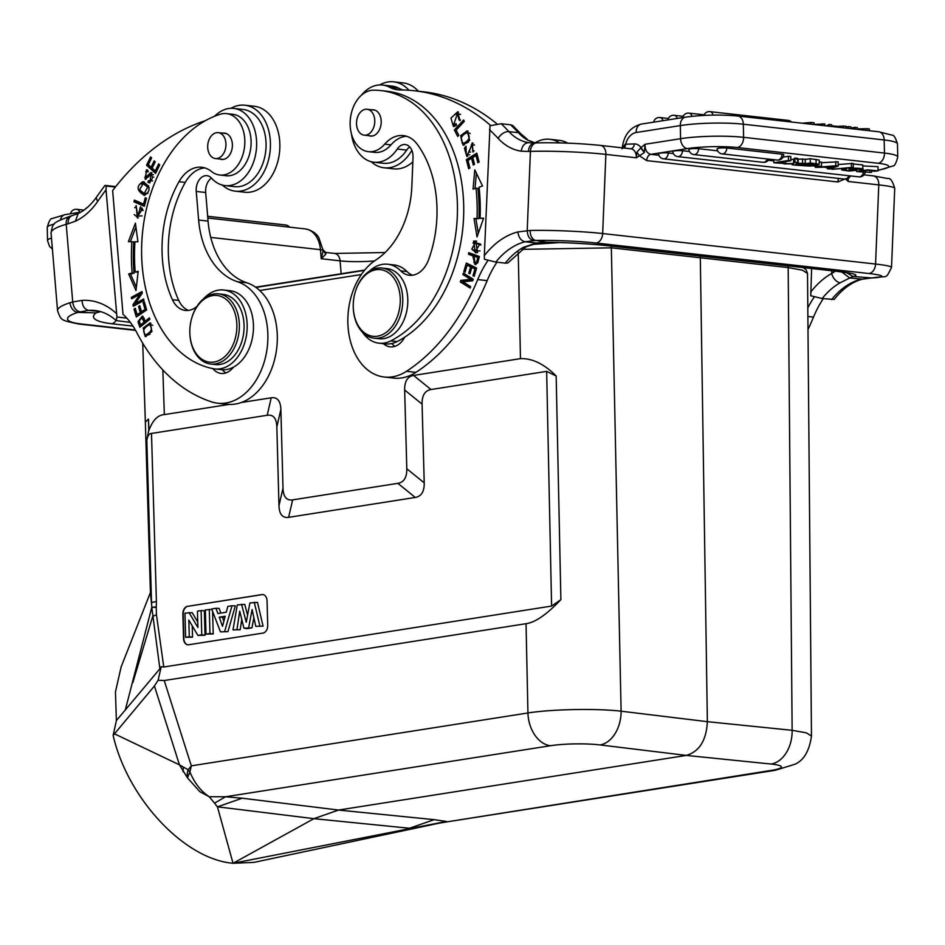 <?xml version="1.0" encoding="UTF-8"?>
<svg xmlns="http://www.w3.org/2000/svg" width="945" height="945" viewBox="0 0 945 945"><rect width="100%" height="100%" fill="white"/><g stroke="black" fill="none" stroke-linecap="round" stroke-linejoin="round"><path stroke-width="1.42" d="M552.955 242.357A59.122 7.938 178.8 0 0 533.831 243.786M364.746 270.046L255.611 287.185M803.155 267.565L806.156 269.833L807.514 273.459L802.47 270.187L788.177 267.589L792.134 730.308L707.368 721.673L700.292 256.071M422.084 404.117L424.222 482.86L406.799 468.767L404.661 390.025L422.084 404.117C421.931 395.471 424.907 390.616 431.014 389.529L546.647 371.373L551.596 606.076L560.881 599.662C546.73 614.522 535.118 622.531 526.046 623.688L527.936 712.967C551.951 709.163 596.472 708.313 621.101 711.195L707.368 721.673C706.387 740.337 699.371 751.582 686.342 755.409L771.108 764.044A30.89 21.759 95.8 0 0 792.134 730.308L806.428 732.859L811.471 736.072L807.514 273.483M146.818 440.323L151.543 602.898A17.648 2.292 -1.7 0 1 156.409 601.504L151.495 433.436C149.18 433.471 147.621 435.775 146.818 440.323L148.755 430.507L148.483 419.131L145.353 422.037M148.483 419.131L148.908 430.483C152.617 420.324 157.768 415.032 164.335 414.595L229.103 404.413M241.388 402.487L271.215 397.798L267.199 415.268C273.353 414.371 276.566 418.257 276.838 426.927L280.866 409.468C280.547 400.845 277.334 396.959 271.215 397.798M280.866 409.468L283.004 488.211L278.976 505.681C279.295 514.293 282.508 518.179 288.627 517.34L415.292 497.448C421.399 496.361 424.376 491.506 424.222 482.86M288.627 517.34L292.643 499.881C286.536 500.72 283.323 496.834 283.004 488.211M292.643 499.881L397.88 483.344L415.292 497.448M406.799 468.767C406.952 477.414 403.976 482.269 397.88 483.344M431.014 389.529L413.591 375.437C407.484 376.512 404.507 381.378 404.661 390.025M413.591 375.437L520.471 358.651C532.271 358.214 544.166 363.99 556.168 375.992L546.647 371.373M521.959 249.35L611.344 247.826A4.418 3.048 96.2 0 0 611.061 246.102M442.768 822.54L771.274 770.411A35.296 4.524 -1.6 0 0 771.108 764.044M125.248 710.203L151.791 607.34L159.882 668.788L116.377 720.598L115.455 691.87L121.125 666.957L150.68 591.83M121.645 665.693L121.125 666.957M150.444 593.058L151.826 606.796L150.42 592.562M156.303 606.879L151.791 607.34L156.268 607.375L156.409 601.504M159.882 668.788L161.217 666.721L158.11 680.27L164.229 680.53L526.046 623.688M158.11 680.27L154.413 685.999L113.14 735.458L116.377 720.598M154.413 685.999L179.444 764.848L187.476 777.818A17.648 12.344 -48.4 0 1 188.149 769.762A17.648 9.332 -150.7 0 0 189.886 771.994L187.476 777.818L199.785 791.65L209.235 796.753L214.55 803.132L225.571 796.753L209.235 796.753L206.01 794.426C199.442 789.299 194.068 781.822 189.886 771.994L191.315 765.84L188.149 769.762L179.444 764.848L114.428 733.804M551.596 606.076L163.768 666.993L156.457 614.758A17.648 4.158 172 0 0 152.582 616.754L132.832 682.633M161.217 666.721L163.768 666.993M278.976 505.681L276.838 426.927M151.495 433.436L267.199 415.268M187.63 606.265A7.064 4.926 -84.3 0 0 182.869 614.037L183.531 638.536A7.064 4.926 -84.3 0 0 187.783 644.785A7.064 4.926 -84.3 0 0 188.669 644.762L262.958 633.091A7.064 4.926 -84.3 0 0 267.718 625.306L267.045 600.819A7.064 4.926 -84.3 0 0 262.793 594.57A7.064 4.926 -84.3 0 0 261.907 594.594L187.937 606.288A7.064 4.926 95.7 0 0 183.176 614.073L183.85 638.572A7.064 4.926 95.7 0 0 187.937 644.797M262.958 594.582A7.064 4.926 95.7 0 0 262.226 594.618L187.937 606.288M247.59 615.195L244.767 604.398L237.289 604.918L233.002 629.89L240.195 629.713L241.766 619.471M233.002 629.89L240.195 629.713M251.937 627.87L243.916 628.165L246.988 628.649L251.937 627.87L253.874 617.699M263.076 626.122L255.752 626.311L263.076 626.122L257.489 602.39L249.905 602.934L246.243 622.259L241.554 604.245M220.468 631.851L227.946 631.638L235.317 605.875L232.009 605.745L227.828 606.406L226.28 612.23L217.893 613.553L215.944 608.273L211.656 608.946L220.468 631.851L227.946 631.638M220.87 613.081L219.145 608.415L215.944 608.273M211.834 609.43L205.337 609.938L205.998 634.13L213.204 633.953L212.59 611.38M197.753 622.011L192.178 612.655L184.972 613.14L185.622 637.332L189.284 636.753L188.823 620.074L197.883 635.406L201.769 634.792L201.12 610.6L197.458 611.167L197.907 627.456L188.988 612.502M185.622 637.332L192.532 637.202L192.225 625.826M197.883 635.406L205.03 635.241L204.356 610.742L201.12 610.6M254.264 602.248L259.792 625.673M255.752 626.311L252.102 609.584L248.712 627.421M243.916 628.165L239.735 611.226L236.971 629.264M232.009 605.745L224.733 631.189M219.24 617.179L225.193 616.246L222.512 626.334L219.24 617.179L224.922 617.239M223.859 621.267L222.547 617.617M213.204 633.953L209.944 633.504L209.294 609.312M205.998 634.13L209.944 633.504M205.03 635.241L201.769 634.792M192.532 637.202L189.284 636.753M214.55 803.132L217.504 807.065L233.037 863.281L446.465 821.441L434.192 819.658L408.913 828.446M113.14 735.458C127.693 798.761 184.464 859.277 233.037 863.281L253.768 862.395M164.229 680.53L191.315 765.84L527.936 712.967A30.89 21.747 -98.9 0 0 550.38 745.735L225.571 796.753L242.18 798.206L217.563 806.817L313.917 818.665L409.587 828.269M434.192 819.658L338.534 810.054L313.917 818.665L233.037 863.281M242.18 798.206L338.534 810.054L686.342 755.409L600.075 744.932A30.89 21.31 -83.1 0 0 621.101 711.195L611.344 247.826L788.177 267.589L787.882 265.852M422.108 826.32L442.756 822.54M70.308 216.133L72.293 215.578A9.261 6.391 -105.7 0 0 68.194 223.752L66.221 224.319A53.392 10.419 175.2 0 0 51.054 233.013C53.026 222.299 52.566 223.103 70.308 216.133A9.261 6.391 74.3 0 0 66.221 224.319L72.718 301.987L70.001 302.754A9.261 6.863 -107.5 0 0 77.833 312.405L88.535 310.35C84.53 309.358 82.357 306.038 82.026 300.392L72.718 301.987C73.509 307.538 75.919 310.822 79.959 311.826M97.772 201.285A9.261 4.028 -145.6 0 1 96.721 196.796C91.122 204.817 84.944 210.381 78.175 213.487L75.399 221.189A70.603 49.223 -83.6 0 0 97.772 201.285A264.765 184.582 96.4 0 1 106.041 189.839L116.944 317.012L116.223 320.591L130.327 322.387M100.241 311.531L88.535 310.35A78.99 55.07 -83.6 0 1 94.996 310.527C102.521 311.342 109.596 314.697 116.223 320.591M115.762 186.578L107.234 185.622C104.505 185.314 104.151 185.444 106.147 186.035L106.041 189.839M107.234 185.622C104.505 185.314 104.151 185.444 106.147 186.035L115.373 187.063M126.807 318.111L116.944 317.012M213.948 116.518A44.131 30.76 -83.6 0 0 216.559 114.451A38.828 27.074 96.4 0 1 226.221 109.053A38.828 27.074 96.4 0 1 233.71 108.403A38.828 27.074 96.4 0 1 256.272 137.533A38.828 27.074 96.4 0 1 242.251 179.55A38.828 27.074 96.4 0 1 232.576 184.948A38.828 27.074 96.4 0 1 225.087 185.598A38.828 27.074 96.4 0 1 211.55 178.203A13.242 9.226 -83.6 0 0 206.943 175.687A13.242 9.226 -83.6 0 0 196.241 191.445L198.639 220.043A79.427 55.377 -83.6 0 0 237.431 281.728A61.779 43.068 96.4 0 1 267.707 342.503A61.779 43.068 96.4 0 1 229.6 402.192A61.779 43.068 96.4 0 1 217.681 403.208A61.779 43.068 96.4 0 1 211.668 401.909A202.986 141.514 96.4 0 1 137.06 333.101A88.251 61.531 -83.6 0 0 122.992 314.236L112.644 190.571A264.765 184.582 96.4 0 1 205.36 120.676M143.227 328.045L145.211 336.597L151.944 331.541L150.007 322.942L143.227 328.045L144.585 328.198M143.959 300.404L143.64 298.974L135.265 303.581L142.329 293.068L141.986 291.544L131.331 297.391L131.65 298.821L140.014 294.226L132.962 304.739L133.304 306.263L143.959 300.404M137.935 241.802L135.407 223.162L128.39 241.672L131.863 241.719A153.125 106.75 -83.6 0 0 132.135 272.963L128.662 273.932L135.986 290.552L138.183 271.274L135.206 272.113A148.708 103.678 96.4 0 1 134.946 241.755L137.935 241.802M146.664 309.96L144.325 301.845L143.108 302.672L145.022 309.346L141.49 311.72L139.765 305.707L138.549 306.534L140.285 312.547L137.108 314.685L135.253 308.271L134.036 309.086L136.293 316.953L146.664 309.96M143.345 181.783L142.719 181.747C136.056 186.389 136.671 190.914 144.55 195.296C151.141 190.713 150.527 186.2 142.719 181.747L144.006 181.901M143.923 195.272L144.55 195.296M144.349 206.317L146.487 198.273L145.258 197.741L143.569 204.085L134.403 200.104L133.954 201.805L144.349 206.317M147.928 182.29L149.912 182.893L151.011 172.498L145.235 177.518L146.463 171.565L147.349 171.884L147.881 170.289L146.569 169.769L145.176 179.314L151.058 174.352L152.523 177.022C151.861 180.353 150.503 181.582 148.436 180.708L147.928 182.29L149.818 182.503L150.243 181.168M152.558 180.956L148.436 180.708M155.594 173.419L159.729 164.867L158.654 163.898L155.263 170.939L152.192 168.139L155.252 161.796L154.189 160.839L151.129 167.182L148.365 164.666L151.625 157.886L150.562 156.929L146.558 165.221L155.594 173.419M139.848 208.325L141.596 210.31L137.734 216.145L136.151 205.573L137.356 217.917L140.569 206.695L139.848 208.325L141.974 207.983M188.527 310.409A26.472 18.463 96.4 0 1 178.735 300.415A100.607 70.143 96.4 0 1 168.789 260.95A100.607 70.143 96.4 0 1 185.267 182.409A35.308 24.605 96.4 0 1 204.829 167.903M219.724 175.014L226.02 175.723A30.89 21.534 -83.6 0 0 250.968 138.962A30.89 21.534 -83.6 0 0 241.282 117.948A30.89 21.534 -83.6 0 0 232.872 114.321L226.587 113.624A30.89 21.534 96.4 0 1 244.684 138.265A30.89 21.534 96.4 0 1 219.724 175.014A30.89 21.534 96.4 0 1 211.326 171.399A35.308 24.605 -83.6 0 0 201.722 167.265A35.308 24.605 -83.6 0 0 178.983 181.712A100.607 70.143 -83.6 0 0 162.505 260.241A100.607 70.143 -83.6 0 0 172.439 299.707A26.472 18.463 -83.6 0 0 185.338 310.444A26.472 18.463 -83.6 0 0 196.926 306.428M212.849 368.609A22.066 15.38 -83.6 0 0 221.071 373.429A22.066 15.38 -83.6 0 0 225.323 373.074A22.066 15.38 -83.6 0 0 233.51 367.109A39.714 27.688 -83.6 0 0 253.284 322.399A39.714 27.688 -83.6 0 0 230.013 290.717L223.729 290.009A39.714 27.688 96.4 0 1 246.999 321.69A39.714 27.688 96.4 0 1 214.905 368.952A39.714 27.688 96.4 0 1 213.452 368.727A129.737 90.448 96.4 0 1 142.211 265.958A129.737 90.448 96.4 0 1 220.197 114.262A30.89 21.534 96.4 0 1 226.587 113.624M149.901 319.245L149.416 317.863L145.329 321.123L142.305 316.079L137.994 321.678L139.872 327.277L149.901 319.245M217.681 403.208L227.119 404.259A61.779 43.068 -83.6 0 0 239.026 403.243A61.779 43.068 -83.6 0 0 277.145 343.555A61.779 43.068 -83.6 0 0 246.858 282.779A79.427 55.377 96.4 0 1 208.065 221.095L205.679 192.496A13.242 9.226 96.4 0 1 211.444 178.085M225.087 185.598L234.525 186.649A38.828 27.074 -83.6 0 0 242.014 186.011A38.828 27.074 -83.6 0 0 264.872 156.409A38.828 27.074 -83.6 0 0 256.686 116.849A38.828 27.074 -83.6 0 0 243.148 109.466L233.71 108.403M225.902 372.885A22.066 15.38 96.4 0 1 222.347 369.743M214.905 368.952L221.201 369.649A39.714 27.688 -83.6 0 0 233.51 367.109M203.269 299.069A39.714 27.688 96.4 0 1 223.729 290.009M222.89 133.174A13.242 9.226 96.4 0 1 224.591 133.139A13.242 9.226 96.4 0 1 232.34 143.699A13.242 9.226 96.4 0 1 221.65 159.457A13.242 9.226 96.4 0 1 220.008 159.043M189.886 334.058L189.898 334.471A35.308 24.605 -83.6 0 0 190.004 335.877A35.308 24.605 -83.6 0 0 210.688 364.038L215.401 364.557A35.308 24.605 -83.6 0 0 243.916 322.552A35.308 24.605 -83.6 0 0 223.233 294.391L218.519 293.871A35.308 24.605 -83.6 0 0 191.729 318.122L191.622 318.524A33.536 23.377 -83.6 0 0 189.886 334.058A33.536 23.377 -83.6 0 0 189.969 335.392A33.536 23.377 -83.6 0 0 216.086 361.592A33.536 23.377 -83.6 0 0 236.722 322.233A33.536 23.377 -83.6 0 0 216.594 295.442A33.536 23.377 -83.6 0 0 191.622 318.524M221.284 156.374A13.017 9.072 96.4 0 1 215.377 158.536A13.017 9.072 96.4 0 1 207.829 148.885A13.017 9.072 96.4 0 1 212.365 134.816A13.017 9.072 96.4 0 1 218.271 132.654A13.017 9.072 96.4 0 1 225.82 142.305A13.017 9.072 96.4 0 1 221.284 156.374M210.688 364.038A35.308 24.605 -83.6 0 0 239.203 322.032A35.308 24.605 -83.6 0 0 218.519 293.871M230.899 108.309A43.246 30.145 96.4 0 1 236.545 105.934A43.246 30.145 96.4 0 1 244.897 105.214A43.246 30.145 96.4 0 1 270.435 145.601A43.246 30.145 96.4 0 1 243.633 190.453A43.246 30.145 96.4 0 1 235.293 191.173A43.246 30.145 96.4 0 1 222.323 185.078M235.293 191.173L244.72 192.225A43.246 30.145 -83.6 0 0 253.071 191.516A43.246 30.145 -83.6 0 0 279.862 146.652A43.246 30.145 -83.6 0 0 254.323 106.277L244.897 105.214M146.191 336.55L144.408 334.412M147.113 325.553L150.905 323.202M147.479 335.156L150.007 334.176M152.688 325.328L149.924 324.667M149.416 324.619C152.972 328.21 151.732 331.66 145.695 334.955C142.152 331.482 143.392 328.033 149.416 324.619L151.554 324.844M132.962 304.739L134.851 304.94L135.726 303.628M140.014 294.226L141.443 294.379M131.331 297.391L133.21 297.604L142.234 292.655M135.265 303.581L137.155 303.794L143.888 300.085M135.206 272.113L138.1 272.042M128.662 273.932L130.552 274.144L136.352 287.315M130.552 274.144L134.025 273.176L132.135 272.963M131.863 241.719L133.753 241.932A153.125 106.75 96.4 0 0 134.025 273.176M130.339 241.696L135.926 226.977M134.036 309.086L135.537 309.263M137.828 315.913L137.486 314.732M137.108 314.685L138.986 314.898L142.163 312.76L141.88 311.767M140.285 312.547L142.163 312.76M138.549 306.534L140.049 306.7M141.49 311.72L143.38 311.933L146.605 309.759M145.022 309.346L146.534 309.511M143.108 302.672L144.609 302.837M144.857 195.284L140.581 191.492M141.23 183.98L144.313 181.983M144.207 193.524L139.576 189.768L143.132 183.578L147.656 187.181L144.207 193.524L147.963 193.288M148.613 185.811L143.132 183.578M133.954 201.805L135.844 202.017L136.151 200.86M144.49 205.774L135.844 202.017M143.569 204.085L144.904 204.226M153.456 174.754L151.058 174.352M146.121 179.172L144.774 177.353M145.695 171.683L147.526 170.076M145.235 177.518L148.247 177.058M149.653 175.144L151.956 172.84M146.558 165.221L148.672 164.95M156.102 172.38L148.448 165.422M151.129 167.182L152.57 167.348M155.263 170.939L156.716 171.104M142.778 209.377L141.738 208.526M138.289 217.952L134.202 214.527M134.733 207.758L136.139 206.329M137.734 216.145L142.033 215.862M141.277 326.143L140.864 324.974M137.994 321.678L139.47 321.843M140.982 318.04L143.167 316.433M145.329 321.123L147.219 321.335L149.889 319.197M146.038 322.28L144.148 322.068L140.557 324.95L142.447 325.151L146.038 322.28L145.648 321.158M144.313 318.276L141.88 317.827L144.148 322.068M140.557 324.95L139.246 320.922L141.88 317.827M135.371 330.006L80.762 323.911A44.131 8.611 -4.8 0 1 77.833 312.405L96.154 312.866L100.583 311.626M116.011 320.414A9.261 6.461 96.4 0 1 111.994 323.769A61.779 12.061 175.2 0 1 96.154 312.866L100.3 311.661M341.157 273.743L340.082 260.844L321.217 258.729L325.86 254.122L325.659 252.445L334.648 253.449L385.135 252.528M210.759 237.419L320.461 249.681A26.035 18.156 -83.6 0 0 305.211 228.903C314.886 230.734 318.217 236.663 318.76 237.467L323.178 250.555A9.261 1.807 175.2 0 0 320.461 249.681L321.217 258.729L323.178 250.555L325.86 254.122M567.732 143.144A43.246 30.145 -83.6 0 0 559.286 140.344L549.86 139.293A43.246 30.145 96.4 0 1 559.594 142.884M534.976 142.908A43.246 30.145 96.4 0 1 541.52 140.002A43.246 30.145 96.4 0 1 549.86 139.293M353.288 308.212L353.312 308.637A35.308 24.605 -83.6 0 0 374.09 338.192L379.122 338.759A35.308 24.605 -83.6 0 0 407.767 302.849A35.308 24.605 -83.6 0 0 386.966 268.593L381.934 268.026A35.308 24.605 -83.6 0 0 355.143 292.277L355.025 292.678A33.536 23.377 -83.6 0 0 353.265 303.758A33.536 23.377 -83.6 0 0 353.288 308.212A33.536 23.377 -83.6 0 0 376.972 336.266A33.536 23.377 -83.6 0 0 400.243 302.187A33.536 23.377 -83.6 0 0 382.028 269.892A33.536 23.377 -83.6 0 0 355.025 292.678M374.09 338.192A35.308 24.605 -83.6 0 0 402.735 302.282A35.308 24.605 -83.6 0 0 381.934 268.026M496.976 123.913A264.765 184.582 -83.6 0 0 423.643 91.795L414.205 90.744A264.765 184.582 96.4 0 1 490.668 125.496M402.948 89.976A44.131 30.76 96.4 0 1 399.05 88.322A38.828 27.074 -83.6 0 0 391.962 86.089L382.536 85.026A38.828 27.074 96.4 0 1 389.623 87.271A44.131 30.76 -83.6 0 0 397.68 89.81A44.131 30.76 -83.6 0 0 400.03 89.94A264.765 184.582 96.4 0 1 414.205 90.744M488.022 260.407A88.251 61.531 -83.6 0 0 477.721 279.578A202.986 141.514 96.4 0 1 406.492 371.302A61.779 43.068 96.4 0 1 388.678 377.197A61.779 43.068 96.4 0 1 384.32 377.031A61.779 43.068 96.4 0 1 348.055 326.793A61.779 43.068 96.4 0 1 375.874 259.969A79.427 55.377 -83.6 0 0 411.831 186.555L413.024 157.39A13.242 9.226 -83.6 0 0 405.216 144.538A13.242 9.226 -83.6 0 0 397.254 149.038A38.828 27.074 96.4 0 1 376.653 162.327A38.828 27.074 96.4 0 1 373.913 162.221L383.339 163.272A38.828 27.074 -83.6 0 0 386.08 163.379A38.828 27.074 -83.6 0 0 406.693 150.09A13.242 9.226 96.4 0 1 409.728 146.947M384.32 377.031L393.758 378.083A61.779 43.068 -83.6 0 0 398.117 378.26A61.779 43.068 -83.6 0 0 415.918 372.354A202.986 141.514 -83.6 0 0 487.159 280.641A88.251 61.531 96.4 0 1 496.952 262.202M394.986 346.331A22.066 15.38 96.4 0 1 391.714 343.519M534.87 142.931L527.806 140.179A61.342 42.761 96.4 0 1 518.356 132.678A274.026 191.044 -83.6 0 0 510.631 124.787L501.204 123.736L490.018 125.744L484.312 255.705L484.419 259.284L495.818 262.084L505.256 263.135A78.99 55.07 96.4 0 1 523.341 247.354L536.488 242.983L546.316 242.215A9.261 2.894 91 0 0 546.541 242.192M495.818 262.084A78.99 55.07 -83.6 0 1 525.066 241.766L535.886 240.455A9.261 6.095 88.7 0 1 530.18 230.462L517.907 231.927C518.581 237.467 520.978 240.751 525.066 241.766L536.488 242.983L546.104 242.18A9.261 2.894 91 0 0 546.316 242.215C569.622 242.676 590.141 243.857 607.883 245.747A9.261 6.461 96.4 0 0 608.533 245.771L837.412 271.345A61.779 4.477 -177.7 0 1 853.134 276.483L849.732 277.984L862.431 279.188C852.295 281.787 842.869 288.532 834.163 299.435L822.162 298.549L810.763 295.75L811.613 268.51M525.987 246.834A9.261 5.942 -119.3 0 1 525.916 246.869A9.261 5.942 -119.3 0 1 525.904 246.881A9.261 5.942 -119.3 0 1 523.341 247.354M537.433 243.03L525.904 246.881L507.819 262.982L505.256 263.135M501.204 123.736A274.026 191.044 96.4 0 1 508.93 131.627L518.356 132.678A9.261 5.694 -42.8 0 1 520.967 133.895L520.967 133.895A9.261 5.694 -42.8 0 1 520.978 133.918L512.733 125.52L510.631 124.787M527.452 139.458L520.967 133.895M529.011 142.719L534.74 142.931A9.261 6.615 88.1 0 0 528.444 151.46L521.179 151.165C522.219 145.624 524.77 142.801 528.834 142.695A61.342 42.761 -83.6 0 1 508.93 131.627A9.261 5.694 137.2 0 0 498.133 138.395A70.603 49.223 -83.6 0 0 521.179 151.165M623.724 148.011L625.578 144.219A5.292 3.78 -91.9 0 1 624.125 148.046M636.871 152.169L639.458 155.783L644.384 152.535L641.029 147.574L636.871 152.169L636.375 157.803L639.458 155.783L646.687 160.603L837.837 181.96L845.385 178.794L848.279 181.475L847.547 178.676M835.758 161.56L835.852 165.753L815.322 167.395L823.804 167.182L829.816 167.856L827.253 168.718L829.934 169.025L838.239 166.025L838.156 161.831L821.489 162.694M777.369 160.083A5.741 5.741 0 0 0 783.736 154.708A5.717 0.768 178.8 0 0 782.023 154.189L726.823 148.022A5.717 0.768 178.8 0 0 726.15 147.963A5.717 0.768 178.8 0 0 725.098 147.904A5.717 0.768 178.8 0 0 724.26 147.881A5.717 0.768 178.8 0 0 723.079 147.881A5.717 0.768 178.8 0 0 720.917 147.975A5.717 0.768 178.8 0 0 720.125 148.034A5.717 0.768 178.8 0 0 719.05 148.152A5.717 0.768 178.8 0 0 718.743 148.2A5.717 0.768 -1.2 0 0 717.101 148.79A5.741 5.741 0 0 0 722.169 153.917L777.369 160.083A5.741 4.004 -83.6 0 0 777.77 160.107A5.741 4.004 -83.6 0 0 782.023 154.189M698.603 148.696A5.741 4.004 96.4 0 1 694.351 154.614A5.741 4.004 96.4 0 1 693.937 154.59A5.741 5.741 0 0 1 688.87 149.464A5.717 0.768 -1.2 0 1 690.511 148.873A5.717 0.768 178.8 0 1 690.819 148.826A5.717 0.768 178.8 0 1 691.905 148.708A5.717 0.768 178.8 0 1 692.685 148.648A5.717 0.768 178.8 0 1 694.847 148.554A5.717 0.768 178.8 0 1 696.04 148.554A5.717 0.768 178.8 0 1 696.867 148.578A5.717 0.768 178.8 0 1 697.918 148.637A5.717 0.768 178.8 0 1 698.603 148.696L717.704 150.834M682.503 150.727A5.741 4.004 96.4 0 1 677.837 156.622A5.741 5.741 0 0 1 672.769 151.483A5.717 0.768 -1.2 0 1 674.411 150.905A5.717 0.768 178.8 0 1 674.718 150.857A5.717 0.768 178.8 0 1 675.805 150.739A5.717 0.768 178.8 0 1 676.585 150.668A5.717 0.768 178.8 0 1 678.746 150.586A5.717 0.768 178.8 0 1 679.939 150.586A5.717 0.768 178.8 0 1 680.766 150.609A5.717 0.768 178.8 0 1 681.817 150.668A5.717 0.768 178.8 0 1 682.503 150.727L689.472 151.507M768.167 160.296L773.849 160.934M668.257 152.96A5.741 4.004 96.4 0 1 663.603 158.854A5.741 5.741 0 0 1 658.535 153.728A5.717 0.768 -1.2 0 1 660.177 153.137A5.717 0.768 -1.2 0 1 662.351 152.913A5.717 0.768 178.8 0 1 668.257 152.96L673.372 153.539M783.051 157.106L788.402 156.268L788.496 160.461L773.884 162.764L773.825 159.693M773.884 162.764L785.685 163.532L778.29 162.705L790.859 160.733L790.764 156.527L788.402 156.268M790.823 159.398L793.54 159.28L794.875 158.039L797.639 158.358L797.734 162.552L796.647 163.355L798.218 163.284L798.135 159.091L805.211 159.197L805.305 163.402L798.218 163.284M798.135 159.091L796.564 159.15M851.362 163.237L851.457 167.43L831.895 169.309L853.323 167.643L853.229 163.45L838.215 164.501M861.096 169.746L858.662 169.521C859.572 168.73 857.599 168.434 852.721 168.647L857.032 170.23L849.071 171.045L841.806 169.97L846.318 169.474C840.353 170.383 855.981 171.175 853.548 170.135L849.26 169.167C845.905 167.312 870.274 168.423 861.096 169.746L862.844 169.12L862.761 164.926L853.24 163.946M810.314 162.906L819.268 164.253L819.185 160.059L810.231 158.701L810.314 162.906L795.714 165.198L795.69 164.371M805.223 159.492L810.231 158.701M878.059 170.856L874.03 171.293C877.303 169.084 854.717 170.962 860.328 171.848L871.573 172.38L856.725 171.6L867.687 169.84L878.059 170.856L877.964 166.663L862.785 165.93M815.523 164.985L815.535 165.694L813.397 166.025L821.571 166.367L821.489 162.174L819.22 161.914M644.431 151.578L645.033 144.278L641.029 147.574A14.565 10.147 -83.6 0 0 634.249 143.923A5.292 3.78 88.1 0 1 630.764 148.79M646.687 160.603A6.178 4.312 -83.6 0 1 650.881 154.342C646.923 153.35 644.974 149.995 645.033 144.278L680.589 138.691A44.569 5.989 -1.2 0 1 711.951 136.257A44.569 5.989 -1.2 0 1 743.597 137.332L884.449 153.066L884.177 139.954L743.325 124.208A44.569 5.989 178.8 0 0 680.317 125.579L680.589 138.691A9.261 6.52 -98.9 0 0 687.381 148.613L650.881 154.342L658.889 155.24M644.384 152.535L640.545 147.833M835.392 271.168L831.694 273.459L831.801 270.766M841.617 271.9L849.732 277.984L840.247 282.756A9.261 5.942 -119.3 0 1 831.694 273.459A88.251 61.531 -83.6 0 0 810.656 292.17M807.999 329.533A202.986 141.514 -83.6 0 0 813.503 317.107A88.251 61.531 96.4 0 1 823.284 298.667M814.366 296.872A88.251 61.531 -83.6 0 0 807.81 307.893M608.533 245.771A61.779 4.477 -177.7 0 0 546.104 242.18L535.886 240.455A44.131 3.201 2.3 0 1 595.799 242.995L868.691 273.495A44.131 3.201 2.3 0 1 871.479 277.948L860.765 279.307A78.99 55.07 96.4 0 0 831.6 299.6M599.768 145.376A9.261 6.461 96.4 0 1 600.418 145.4L630.917 148.814A9.261 6.461 -83.6 0 1 636.375 157.803L605.875 154.389L602.662 233.545L875.566 264.045A53.392 3.863 2.3 0 1 891.513 267.459C884.992 280.57 888.253 275.019 872.282 277.972L872.282 277.972A9.261 7.087 87.4 0 1 871.479 277.948L853.134 276.483L846.377 272.597M625.177 144.325L622.294 147.845M857.387 129.382L857.339 127.61L855.036 127.351L855.083 129.122M857.375 128.91L866.884 128.674L866.919 130.445M869.376 130.717L869.341 128.957L866.884 128.674M850.854 128.012L855.036 127.351M831.694 126.512L831.659 124.74L829.108 124.456L829.143 126.228M837.518 127.162L837.494 126.406L843.365 126.051L843.401 127.811M831.683 125.756L837.494 126.406M846.141 128.118L846.106 126.358L843.365 126.051M826.249 125.898L829.108 124.456M850.866 128.65L850.831 126.878L848.433 126.618L848.468 128.378M846.118 126.973L848.433 126.618M814.106 124.539L814.07 122.779L811.282 122.46L802.175 123.204M824.867 125.744L824.831 123.972L814.106 124.386M822.516 123.724L822.552 125.484M811.282 122.46L811.318 124.232M815.322 167.395L815.299 166.237M827.253 168.718L827.229 167.56M838.239 166.025L835.852 165.753M834.636 166.261A25.55 3.437 -1.2 0 1 831.895 166.521L826.426 166.958L830.962 167.466L834.636 166.261M830.962 167.466L830.938 166.592M785.685 163.532L785.649 161.548M790.859 160.733L788.496 160.461M794.875 158.039L794.958 162.245L793.635 163.473L783.972 163.792M793.635 163.473L793.54 159.28M783.972 163.887L793.351 163.875L792.158 164.796L792.134 163.934M792.158 164.796L794.899 165.103L796.351 163.757L805.305 163.402M802.541 158.902L802.624 163.095M797.734 162.552L794.958 162.245M831.895 169.309L831.883 168.316M853.323 167.643L851.457 167.43M858.639 168.801L858.662 169.521L859.56 169.155M846.295 168.316L846.318 169.474L845.007 169.923M849.26 169.167L848.87 168.068M843.885 168.553L843.897 169.261M819.268 164.253L812.995 165.032C814.2 165.458 813.208 165.812 810.007 166.096L795.714 165.198M805.364 165.706L810.526 165.28L804.963 164.465L800.439 165.174L805.364 165.706L805.341 164.513M812.393 163.686L812.405 164.678L807.006 164.147L810.94 163.52C817.189 164.253 817.673 164.643 812.405 164.678L816.197 164.288M806.794 164.666L806.817 165.777M874.019 170.513L874.03 171.293L874.905 170.856M871.573 172.38L871.526 170.254M869.778 172.025L869.743 170.195M821.571 166.367L815.535 165.694M373.913 162.221A38.828 27.074 96.4 0 1 351.434 133.788M361.273 95.362A38.828 27.074 96.4 0 1 379.795 84.92A38.828 27.074 96.4 0 1 382.536 85.026M477.556 252.575L475.713 241.01L473.575 241.152L475.382 252.728L477.556 252.575M468.814 252.669L468.448 254.229L472.748 255.788L475.004 264.553L477.816 262.71L479.375 256.52L468.814 252.669M474.78 169.852L473.055 189.154L476.008 188.185A148.708 103.678 96.4 0 1 477.024 218.425L474.036 218.519L477.024 236.971L483.604 218.177L480.107 218.307A153.125 106.75 -83.6 0 0 479.08 187.169L482.529 186.035L474.78 169.852M466.322 159.622L468.661 168.753L469.901 167.997L467.976 160.473L471.555 158.276L473.291 165.056L474.532 164.288L472.783 157.52L476.008 155.535L477.863 162.764L479.103 162.008L476.835 153.161L466.322 159.622L468.212 159.835L477.142 154.342M466.334 263.053L463.841 271.628L465.058 272.219L467.102 265.155L470.598 266.856L468.744 273.223L469.948 273.802L471.803 267.447L474.945 268.982L472.972 275.763L474.177 276.353L476.587 268.049L466.334 263.053M463.369 273.105L462.873 274.522L470.645 279.366L460.806 280.382L460.262 281.905L470.149 288.06L470.657 286.642L462.896 281.811L472.724 280.783L473.256 279.259L463.369 273.105M469.677 140.332L467.173 130.859L460.64 135.678L463.109 145.199L469.677 140.332M454.38 129.914L457.687 136.458L458.774 135.289L456.163 130.126L464.302 121.385L463.605 120.003L454.38 129.914L456.175 130.115M466.05 146.18L464.432 148.2L466.783 156.433L471.957 144.573L473.055 152.157L472.252 142.86L469.11 151.968L467.113 154.732L466.192 154.2L466.05 146.18M412.54 275.219A26.472 18.463 96.4 0 1 407.011 271.558A39.714 27.688 -83.6 0 0 394.053 264.943L387.769 264.246A39.714 27.688 96.4 0 1 400.715 270.849A26.472 18.463 -83.6 0 0 409.362 275.255A26.472 18.463 -83.6 0 0 428.676 259.462A100.607 70.143 -83.6 0 0 436.909 217.137A100.607 70.143 -83.6 0 0 417.253 144.278A35.308 24.605 -83.6 0 0 403.338 135.584A35.308 24.605 -83.6 0 0 384.698 144.16A30.89 21.534 96.4 0 1 368.385 151.672A30.89 21.534 96.4 0 1 350.17 121.692A30.89 21.534 96.4 0 1 373.488 90.177A129.737 90.448 96.4 0 1 380.835 90.566A129.737 90.448 96.4 0 1 457.309 216.464A129.737 90.448 96.4 0 1 390.828 340.861A39.714 27.688 96.4 0 1 378.945 343.177A39.714 27.688 96.4 0 1 362.419 332.167M383.457 343.685A22.066 15.38 -83.6 0 0 390.155 346.874A22.066 15.38 -83.6 0 0 391.714 346.933A22.066 15.38 -83.6 0 0 404.732 337.164A129.737 90.448 -83.6 0 0 463.593 217.161A129.737 90.448 -83.6 0 0 387.119 91.275L380.835 90.566M368.385 151.672L374.669 152.369A30.89 21.534 -83.6 0 0 376.417 152.464A30.89 21.534 -83.6 0 0 390.982 144.868A35.308 24.605 96.4 0 1 406.456 136.234M456.081 123.63L453.694 124.681L457.463 113.565L458.986 119.743L460.014 120.688L457.652 111.817L450.954 118.113L453.435 126.524L456.565 125.295L456.081 123.63M472.961 243.066L476.67 241.188M476.315 252.764L472.346 249.681M480.592 244.188L475.37 242.629L479.363 244.79L475.63 251.086L471.803 249.019L475.37 242.629M475.63 251.086L480.048 250.838M474.555 256.308L470.338 254.429L470.598 253.319M470.338 254.429L468.448 254.229M475.926 264.517L473.87 262.379M472.748 255.788L474.626 256M479.115 257.642L473.988 256.249L479.08 257.772M477.768 257.631L476.634 262.048L475.028 262.864L477.686 263.005M475.028 262.864L473.988 256.249M478.005 262.202L476.634 262.048M475.016 188.504L476.386 173.207M480.107 218.307L483.497 218.46M478.288 233.356L475.926 218.732L474.036 218.519M475.926 218.732L478.902 218.626L477.024 218.413M478.902 218.626A148.708 103.678 -83.6 0 0 477.898 188.398L476.008 188.185M476.008 155.535L477.485 155.701M471.555 158.276L473.02 158.441M467.657 265.226L468.047 263.879M465.188 271.77L463.841 271.628M472.972 275.763L474.307 275.916M474.945 268.982L476.28 269.124M471.803 267.447L476.327 268.947M468.744 273.223L470.078 273.365M470.598 266.856L472.488 267.069L467.102 265.155M470.645 279.366L472.524 279.578L464.763 274.735L464.975 274.109M464.763 274.735L462.873 274.522M460.262 281.905L462.152 282.118L462.684 280.594L472.524 279.578M470.433 287.268L462.152 282.118M460.806 280.382L462.684 280.594M463.711 134.095L468.094 131.107M464.078 145.164L461.975 142.754M470.208 133.54L468.614 132.82M465.2 143.616L468.46 142.175M463.381 143.404L465.235 143.616L463.381 143.404C459.66 139.175 460.865 135.584 467.019 132.643C470.728 136.742 469.511 140.332 463.381 143.404M467.113 154.732L469.7 154.815M471.425 144.644L473.15 143.203M474.154 150.928L472.465 150.739M474.496 145.081L471.957 144.573M467.763 156.327L466.251 154.271M378.945 343.177L385.229 343.885A39.714 27.688 -83.6 0 0 397.113 341.57A129.737 90.448 -83.6 0 0 404.732 337.164M369.212 271.333A39.714 27.688 96.4 0 1 387.769 264.246M371.716 109.797A13.242 9.226 96.4 0 1 373.405 109.762A13.242 9.226 96.4 0 1 381.201 122.614A13.242 9.226 96.4 0 1 370.464 136.08A13.242 9.226 96.4 0 1 368.822 135.667M368.656 134.084A13.017 9.072 96.4 0 1 364.203 135.159A13.017 9.072 96.4 0 1 356.548 124.409A13.017 9.072 96.4 0 1 362.644 110.352A13.017 9.072 96.4 0 1 367.085 109.277A13.017 9.072 96.4 0 1 374.74 120.027A13.017 9.072 96.4 0 1 368.656 134.084M455.478 124.87L456.423 124.799M454.427 126.453L452.62 124.161M455.017 114.652L458.573 112.077M460.38 119.909L458.986 119.743M460.605 114.428L457.463 113.565M379.725 84.932A43.246 30.145 96.4 0 1 390.663 81.719A43.246 30.145 96.4 0 1 393.711 81.837A43.246 30.145 96.4 0 1 408.961 90.259M411.843 150.314A43.246 30.145 96.4 0 1 387.166 167.915A43.246 30.145 96.4 0 1 384.107 167.797A43.246 30.145 96.4 0 1 371.149 161.701M384.107 167.797L393.545 168.848A43.246 30.145 -83.6 0 0 396.593 168.966A43.246 30.145 -83.6 0 0 412.835 161.949M418.292 91.192A43.246 30.145 -83.6 0 0 403.149 82.9L393.711 81.837M164.335 414.595L162.847 369.944M518.226 252.173L520.471 358.651M361.356 274.534L259.71 290.505M560.881 599.662L556.168 375.992M550.38 745.735A35.296 4.961 -0.8 0 1 600.075 744.932M811.471 736.072C809.357 750.921 803.852 760.312 794.946 764.245L775.231 770.305A30.89 21.759 -98.9 0 1 771.274 770.411M156.457 614.758L156.268 607.375M182.999 771.687L183.424 767.505M51.054 233.013L57.55 310.645A53.392 10.419 -4.8 0 1 70.001 302.754M68.194 223.752L75.399 221.189M116.4 313.492A88.251 61.531 -83.6 0 0 82.026 300.392M237.431 281.728L246.858 282.779M198.639 220.043L208.065 221.095M205.679 192.496L196.241 191.445M185.267 182.409L178.983 181.712M178.735 300.415L172.439 299.707M147.656 187.181L149.109 187.346M152.523 177.022L153.799 177.164M143.085 210.475L141.596 210.31M132.962 326.108L111.994 323.769M374.362 260.997A52.507 10.253 -4.8 0 1 340.082 260.844A9.261 6.461 -83.6 0 0 334.648 253.449M80.762 323.911A9.261 6.461 96.4 0 1 78.978 324.052C60.811 320.166 61.224 320.839 57.55 310.645M80.774 212.152L65.217 214.598A9.261 6.52 81.1 0 0 60.433 219.748M54.29 224.095A44.569 5.989 178.8 0 0 47.25 227.485C48.892 221.248 50.546 218.26 52.199 218.531L65.217 214.598M52.4 249.067L49.483 246.338L47.522 240.609A44.569 5.989 -1.2 0 1 51.479 238.046M70.473 213.771A5.741 5.741 0 0 1 76.71 209.294A5.741 4.004 96.4 0 1 79.77 212.306M288.379 227.024A5.741 4.004 -83.6 0 0 285.733 224.993A5.741 5.741 0 0 1 289.619 227.166M489.427 129.607A264.765 184.582 96.4 0 1 498.133 138.395M517.907 231.927A88.251 61.531 -83.6 0 0 484.312 255.705M533.641 240.562C529.649 239.546 527.511 236.226 527.215 230.592L530.428 151.389L528.444 151.46M536.725 142.872C557.822 142.435 579.049 143.274 600.418 145.4A9.261 6.461 96.4 0 1 605.875 154.389A53.392 3.863 -177.7 0 0 530.428 151.389A9.261 6.615 -91.9 0 1 536.725 142.872L534.74 142.931M622.164 148.849C623.594 135.407 629.984 127.162 641.324 124.09A9.261 6.52 81.1 0 0 636.162 132.513A16.774 11.694 96.4 0 0 625.578 144.219L634.249 143.923M636.162 132.513L680.317 125.579A9.261 6.52 -98.9 0 1 685.479 117.156C702.832 114.829 720.291 114.451 737.856 116.022A9.261 6.461 96.4 0 1 743.325 124.208L743.597 137.332A9.261 6.461 96.4 0 1 743.597 138.135A9.261 6.461 96.4 0 1 737.289 147.526L878.141 163.272A9.261 6.461 -83.6 0 0 884.437 153.87A9.261 6.461 -83.6 0 0 884.449 153.066A44.569 5.989 -1.2 0 1 897.75 157.047L897.478 143.923A44.569 5.989 178.8 0 0 884.177 139.954A9.261 6.461 -83.6 0 0 878.708 131.757L892.127 135.17C893.781 134.816 895.553 137.734 897.478 143.923M871.55 171.069L874.019 170.679M878.035 170.041L878.531 169.97A35.308 4.737 -1.2 0 0 878.141 163.272M687.381 148.613A35.308 4.737 -1.2 0 1 712.223 146.688A35.308 4.737 -1.2 0 1 737.289 147.526M878.047 170.218L879.783 169.935A9.261 6.52 -98.9 0 1 878.531 169.97M868.691 273.495A9.261 6.461 -83.6 0 0 875.566 264.045L878.779 184.889A9.261 6.461 -83.6 0 0 873.31 175.888L863.954 174.849M848.043 178.451A9.261 6.461 96.4 0 1 848.279 181.475L878.779 184.889A53.392 3.863 -177.7 0 1 894.726 188.303L891.513 267.459M837.837 181.96A6.178 4.312 96.4 0 1 838.747 178.428M840.247 282.756A78.99 55.07 -83.6 0 0 822.162 298.549M813.503 317.107L807.892 316.469M872.282 277.972L869.341 278.066M850.807 273.306L836.762 271.321A9.261 6.461 -83.6 0 0 837.412 271.345M530.18 230.462A53.392 3.863 2.3 0 1 602.662 233.545A9.261 6.461 96.4 0 1 595.799 242.995M704.131 114.817L688.917 113.128A5.741 4.004 96.4 0 1 692.035 116.306M659.492 117.523A5.741 4.004 96.4 0 1 659.905 117.534A5.741 4.004 96.4 0 1 663 120.688M673.738 115.278A5.741 4.004 96.4 0 1 674.139 115.302A5.741 4.004 96.4 0 1 677.234 118.456M790.469 121.905A5.741 4.004 -83.6 0 0 788.13 120.381A5.741 4.004 -83.6 0 0 787.728 120.369M709.518 111.628A5.741 4.004 96.4 0 1 709.919 111.64A5.741 4.004 96.4 0 1 713.097 115.089M726.823 148.022A5.741 4.004 96.4 0 1 722.571 153.94A5.741 4.004 96.4 0 1 722.169 153.917M693.937 154.59L763.135 162.327A5.741 4.004 -83.6 0 0 763.536 162.339A5.741 4.004 -83.6 0 0 767.293 158.961M677.837 156.622L858.934 176.857A5.741 4.004 -83.6 0 0 863.352 172.687M850.488 175.912A5.741 5.741 0 0 1 844.688 179.089A5.741 4.004 -83.6 0 0 848.858 175.735M841.924 169.805L841.9 168.742M816.114 163.556L816.019 159.351M810.184 164.501L810.16 163.65M865.407 170.395L865.455 172.285M487.159 280.641L477.721 279.578M415.918 372.354L406.492 371.302M406.693 150.09L397.254 149.038M399.05 88.322L389.623 87.271M475.465 241.365L473.575 241.152M480.91 244.968L479.363 244.79M462.105 135.844L460.64 135.678M465.92 148.377L464.432 148.2M469.11 151.968L470.551 152.121M390.982 144.868L384.698 144.16M397.113 341.57L390.828 340.861M407.011 271.558L400.715 270.849M455.691 124.894L453.801 124.681M145.353 421.99L142.719 343.177M364.463 270.388L255.953 287.434M559.842 242.558L531.574 244.436M442.803 822.528L775.231 770.305M145.353 421.942L150.468 593.897M253.756 862.419L437.44 823.52M72.293 215.578L78.281 213.452M96.721 196.796L104.836 185.527M215.377 158.536L223.339 159.422M218.271 132.654L226.233 133.552M148.353 171.777L146.463 171.565M135.584 330.384L78.978 324.052M325.659 252.445L323.155 249.917M305.211 228.903L207.817 218.023M47.522 240.609L47.25 227.485M76.71 209.294L83.975 210.109M207.664 216.275L285.733 224.993M87.259 207.534A5.741 5.741 0 0 0 85.227 209.188M529.519 140.71L535.059 142.919M871.55 171.234L874.019 170.844M873.31 175.888L887.851 178.57C890.273 177.802 892.564 181.05 894.726 188.303M870.227 278.09L862.289 279.224M836.762 271.321L607.883 245.747M879.783 169.935L892.801 166.001C894.454 166.273 896.108 163.284 897.75 157.047M737.856 116.022L878.708 131.757M641.324 124.09L685.479 117.156M688.917 113.128A5.741 5.741 0 0 0 682.68 117.593M668.351 118.479L659.905 117.534A5.741 5.741 0 0 0 653.633 122.165M683.129 116.306L674.139 115.302A5.741 5.741 0 0 0 667.867 119.92M791.544 122.023A5.741 5.741 0 0 0 788.13 120.381L709.919 111.64A5.741 5.741 0 0 0 703.883 115.396M763.135 162.327A5.741 5.741 0 0 0 768.923 159.15M858.934 176.857A5.741 5.741 0 0 0 865.088 172.711M844.688 179.089L663.603 158.854M841.782 168.753L841.806 169.97M856.997 168.623L857.032 170.23M856.725 171.6L856.702 170.478M364.203 135.159L372.153 136.045M367.085 109.277L375.047 110.175M455.584 124.894L453.694 124.681"/></g></svg>
